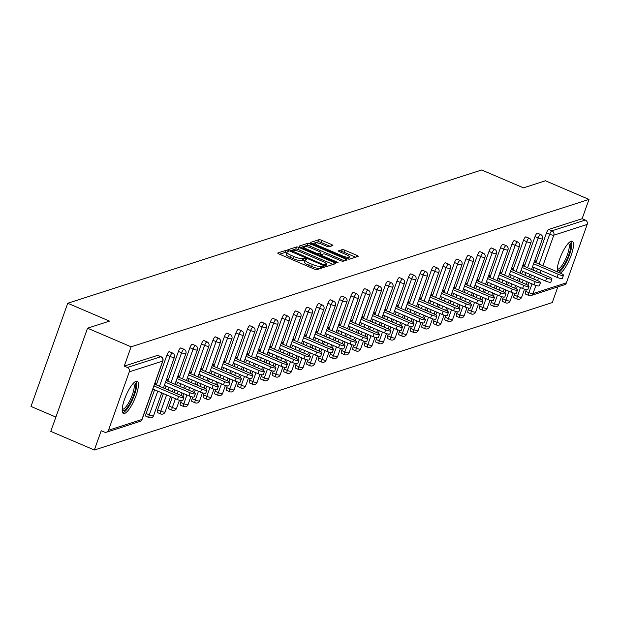 <?xml version="1.0" encoding="UTF-8"?>
<svg xmlns="http://www.w3.org/2000/svg" width="620" height="620" viewBox="0 0 620 620"><rect width="100%" height="100%" fill="white"/><g stroke="black" fill="none" stroke-linecap="round" stroke-linejoin="round"><path stroke-width="0.93" d="M287.432 250.899L285.556 250.48L277.869 252.952A2.201 0.48 19.6 0 0 277.745 253.045A2.201 0.48 19.6 0 0 279.101 254.022L314.239 269.049A2.201 0.48 19.6 0 0 316.913 269.654L324.694 267.112L321.873 266.011L320.873 266.329A7.053 1.534 19.6 0 1 312.31 264.399L309.388 263.151A7.053 1.534 19.6 0 1 305.055 260.036A7.053 1.534 19.6 0 1 305.451 259.733L306.536 259.346L305.59 258.664L302.723 258.563A7.053 1.534 19.6 0 1 294.159 256.633L291.229 255.386A7.053 1.534 19.6 0 1 286.905 252.27A7.053 1.534 19.6 0 1 287.3 251.968L288.377 251.581L287.432 250.899M286.665 252.945L284.828 252.542L279.581 254.231M321.749 268.096L320.145 268.39L320.873 266.329M304.815 260.71L301.987 260.625L302.723 258.563M560.286 273.126A17.507 4.681 113.2 0 0 570.757 256.44A17.507 4.681 113.2 0 0 572.252 241.219A17.507 4.681 113.2 0 0 571.097 241.219A17.507 4.681 113.2 0 0 561.441 254.611A17.507 4.681 113.2 0 0 557.442 271.909M136.051 381.277A17.507 4.681 113.2 0 0 125.256 397.381A17.507 4.681 113.2 0 0 123.434 413.47A17.507 4.681 113.2 0 0 124.589 413.47A17.507 4.681 113.2 0 0 135.377 397.366A17.507 4.681 113.2 0 0 137.206 381.277A17.507 4.681 113.2 0 0 136.051 381.277M332.777 245.59A2.201 0.48 19.6 0 0 332.901 245.497A2.201 0.48 19.6 0 0 331.553 244.528L321.695 240.312A2.201 0.48 19.6 0 0 319.013 239.708L310.473 242.459A2.201 0.48 19.6 0 0 310.349 242.552A2.201 0.48 19.6 0 0 311.705 243.521L346.844 258.555A2.201 0.48 19.6 0 0 349.517 259.152L358.058 256.409A2.201 0.48 19.6 0 0 358.182 256.308A2.201 0.48 19.6 0 0 356.833 255.339L344.922 250.248A2.201 0.48 19.6 0 0 342.248 249.643L338.59 250.821A2.201 0.48 19.6 0 0 338.466 250.914A2.201 0.48 19.6 0 0 339.822 251.891L345.728 254.409A5.898 1.286 19.6 0 1 349.347 257.013A5.898 1.286 19.6 0 1 341.853 255.657L318.719 245.768A5.898 1.286 19.6 0 1 315.107 243.164A5.898 1.286 19.6 0 1 322.594 244.52L326.446 246.171A2.201 0.48 19.6 0 0 329.127 246.768L332.777 245.59M108.492 430.257L141.895 419.5L162.688 361.096L129.285 371.845L108.492 430.257A3.364 3.162 -107.8 0 1 104.408 432.078L101.223 430.714L94.349 450.012L50.794 431.381L87.536 328.189L109.515 321.113L67.743 303.25L481.701 169.989L523.466 187.852L545.445 180.776L589 199.408L131.099 346.82L124.225 366.118L127.41 367.474L160.812 356.725L157.627 355.361L124.225 366.118M87.536 328.189L131.099 346.82M299.181 247.558A2.201 0.48 19.6 0 0 296.507 246.954L287.967 249.705A2.201 0.48 19.6 0 0 287.843 249.798A2.201 0.48 19.6 0 0 289.191 250.767L324.338 265.802A2.201 0.48 19.6 0 0 327.011 266.399L335.552 263.655A2.201 0.48 19.6 0 0 335.676 263.554A2.201 0.48 19.6 0 0 334.32 262.586L299.181 247.558L298.445 249.62A2.201 0.48 19.6 0 0 295.771 249.015L289.679 250.976M299.22 246.078L307.76 243.327A2.201 0.48 19.6 0 1 310.434 243.931L345.58 258.959A2.201 0.48 19.6 0 1 346.929 259.935A2.201 0.48 19.6 0 1 346.805 260.028L343.154 261.206A2.201 0.48 19.6 0 1 340.473 260.601L326.221 254.51A2.201 0.48 19.6 0 0 323.547 253.906L321.121 254.688A2.201 0.48 19.6 0 0 320.997 254.781A2.201 0.48 19.6 0 0 322.353 255.758L337.187 262.097L338.132 262.779L336.172 262.43L300.452 247.147A2.201 0.48 19.6 0 1 299.096 246.179A2.201 0.48 19.6 0 1 299.22 246.078L299.135 246.326M67.743 303.25L31 406.449L55.885 417.089M129.285 371.845A3.364 3.162 -107.8 0 0 127.41 367.474M589 199.408L582.126 218.705L585.311 220.061A3.364 3.162 72.2 0 1 587.194 224.432L566.393 282.844A3.364 3.162 72.2 0 1 564.44 284.774L531.038 295.523A3.364 3.162 72.2 0 1 528.907 295.415A3.364 0.899 -66.8 0 1 528.682 295.415A3.364 0.899 -66.8 0 1 528.899 292.679L532.03 283.898M557.845 286.897L552.257 302.599L94.349 450.012M155.434 384.524L155.93 383.137L154.853 383.478M525.721 294.058A3.364 0.899 -66.8 0 1 525.504 294.058A3.364 0.899 -66.8 0 1 525.721 291.315L526.326 289.61M527.884 285.239L528.845 282.534M530.581 277.667L531.511 275.055M533.246 270.18L534.177 267.569M535.913 262.702L546.514 232.911A3.364 0.899 -66.8 0 1 548.723 229.454L551.909 230.818L585.311 220.061M582.126 218.705L548.723 229.454M524.404 266.399L535.014 236.615A3.364 0.899 -66.8 0 1 537.222 233.159A3.364 0.899 -66.8 0 1 537.447 233.159A3.364 0.899 -66.8 0 1 537.594 233.322M514.22 297.763A3.364 0.899 -66.8 0 1 513.995 297.763A3.364 0.899 -66.8 0 1 514.22 295.019L514.825 293.314M516.382 288.935L517.343 286.238M519.079 281.372L520.01 278.76M521.745 273.885L522.675 271.273M512.903 270.103L523.513 240.312A3.364 0.899 -66.8 0 1 525.721 236.863A3.364 0.899 -66.8 0 1 525.938 236.863A3.364 0.899 -66.8 0 1 526.093 237.026M502.719 301.46A3.364 0.899 -66.8 0 1 502.495 301.46A3.364 0.899 -66.8 0 1 502.712 298.724L503.324 297.019M504.882 292.64L505.843 289.943M507.571 285.068L508.509 282.457M510.237 277.589L511.167 274.978M501.402 273.808L512.011 244.017A3.364 0.899 -66.8 0 1 514.22 240.568A3.364 0.899 -66.8 0 1 514.437 240.568A3.364 0.899 -66.8 0 1 514.592 240.723M491.211 305.164A3.364 0.899 -66.8 0 1 490.993 305.164A3.364 0.899 -66.8 0 1 491.211 302.428L491.815 300.716M493.373 296.344L494.334 293.647M496.07 288.773L497 286.161M498.736 281.294L499.666 278.682M489.901 277.512L500.503 247.721A3.364 0.899 -66.8 0 1 502.712 244.272A3.364 0.899 -66.8 0 1 502.936 244.272A3.364 0.899 -66.8 0 1 503.091 244.427M479.71 308.869A3.364 0.899 -66.8 0 1 479.493 308.869A3.364 0.899 -66.8 0 1 479.71 306.133L480.314 304.42M481.872 300.049L482.833 297.352M484.569 292.477L485.499 289.865M487.235 284.999L488.165 282.379M478.392 281.216L489.002 251.426A3.364 0.899 -66.8 0 1 491.211 247.969A3.364 0.899 -66.8 0 1 491.435 247.969A3.364 0.899 -66.8 0 1 491.582 248.132M468.209 312.573A3.364 0.899 -66.8 0 1 467.984 312.573A3.364 0.899 -66.8 0 1 468.209 309.829L468.813 308.125M470.371 303.754L471.332 301.049M473.068 296.182L473.998 293.57M475.734 288.695L476.664 286.084M466.891 284.921L477.501 255.13A3.364 0.899 -66.8 0 1 479.71 251.674A3.364 0.899 -66.8 0 1 479.927 251.674A3.364 0.899 -66.8 0 1 480.082 251.836M456.707 316.278A3.364 0.899 -66.8 0 1 456.483 316.278A3.364 0.899 -66.8 0 1 456.7 313.534L457.312 311.829M458.87 307.458L459.831 304.753M461.567 299.886L462.497 297.274M464.225 292.4L465.155 289.788M455.39 288.618L466 258.827A3.364 0.899 -66.8 0 1 468.209 255.378A3.364 0.899 -66.8 0 1 468.425 255.378A3.364 0.899 -66.8 0 1 468.581 255.541M445.207 319.974A3.364 0.899 -66.8 0 1 444.982 319.982A3.364 0.899 -66.8 0 1 445.199 317.238L445.803 315.534M447.361 311.155L448.322 308.458M450.058 303.591L450.988 300.971M452.724 296.104L453.654 293.493M443.889 292.322L454.491 262.531A3.364 0.899 -66.8 0 1 456.7 259.083A3.364 0.899 -66.8 0 1 456.925 259.083A3.364 0.899 -66.8 0 1 457.079 259.245M433.698 323.679A3.364 0.899 -66.8 0 1 433.481 323.679A3.364 0.899 -66.8 0 1 433.698 320.943L434.302 319.23M435.86 314.859L436.821 312.162M438.557 307.288L439.487 304.676M441.223 299.809L442.153 297.197M432.38 296.027L442.99 266.236A3.364 0.899 -66.8 0 1 445.199 262.787A3.364 0.899 -66.8 0 1 445.424 262.787A3.364 0.899 -66.8 0 1 445.579 262.942M422.197 327.383A3.364 0.899 -66.8 0 1 421.972 327.383A3.364 0.899 -66.8 0 1 422.197 324.647L422.801 322.935M424.359 318.564L425.32 315.867M427.056 310.992L427.986 308.38M429.722 303.513L430.652 300.901M420.879 299.731L431.489 269.94A3.364 0.899 -66.8 0 1 433.698 266.484A3.364 0.899 -66.8 0 1 433.923 266.484A3.364 0.899 -66.8 0 1 434.07 266.647M410.696 331.088A3.364 0.899 -66.8 0 1 410.471 331.088A3.364 0.899 -66.8 0 1 410.688 328.344L411.3 326.639M412.858 322.268L413.819 319.563M415.555 314.697L416.485 312.085M418.213 307.21L419.143 304.598M409.378 303.436L419.988 273.645A3.364 0.899 -66.8 0 1 422.197 270.188A3.364 0.899 -66.8 0 1 422.414 270.188A3.364 0.899 -66.8 0 1 422.569 270.351M399.195 334.792A3.364 0.899 -66.8 0 1 398.97 334.792A3.364 0.899 -66.8 0 1 399.187 332.049L399.799 330.344M401.349 325.973L402.31 323.268M404.046 318.401L404.976 315.789M406.712 310.915L407.642 308.303M397.877 307.132L408.479 277.349A3.364 0.899 -66.8 0 1 410.688 273.893A3.364 0.899 -66.8 0 1 410.913 273.893A3.364 0.899 -66.8 0 1 411.068 274.055M387.686 338.497A3.364 0.899 -66.8 0 1 387.469 338.497A3.364 0.899 -66.8 0 1 387.686 335.753L388.291 334.048M389.848 329.67L390.809 326.972M392.545 322.106L393.475 319.494M395.211 314.619L396.141 312.007M386.369 310.837L396.978 281.046A3.364 0.899 -66.8 0 1 399.187 277.597A3.364 0.899 -66.8 0 1 399.412 277.597A3.364 0.899 -66.8 0 1 399.567 277.76M376.185 342.194A3.364 0.899 -66.8 0 1 375.96 342.194A3.364 0.899 -66.8 0 1 376.185 339.458L376.79 337.753M378.347 333.374L379.308 330.677M381.044 325.802L381.974 323.19M383.71 318.324L384.64 315.712M374.868 314.542L385.477 284.751A3.364 0.899 -66.8 0 1 387.686 281.302A3.364 0.899 -66.8 0 1 387.911 281.302A3.364 0.899 -66.8 0 1 388.058 281.457M364.684 345.898A3.364 0.899 -66.8 0 1 364.459 345.898A3.364 0.899 -66.8 0 1 364.676 343.162L365.288 341.45M366.846 337.079L367.807 334.382M369.543 329.507L370.473 326.895M372.202 322.028L373.132 319.416M363.367 318.246L373.976 288.455A3.364 0.899 -66.8 0 1 376.185 285.006A3.364 0.899 -66.8 0 1 376.402 285.006A3.364 0.899 -66.8 0 1 376.557 285.161M353.183 349.603A3.364 0.899 -66.8 0 1 352.958 349.603A3.364 0.899 -66.8 0 1 353.175 346.867L353.788 345.154M355.338 340.783L356.306 338.086M358.035 333.211L358.965 330.599M360.701 325.733L361.631 323.113M351.865 321.951L362.468 292.16A3.364 0.899 -66.8 0 1 364.676 288.703A3.364 0.899 -66.8 0 1 364.901 288.703A3.364 0.899 -66.8 0 1 365.056 288.866M341.674 353.307A3.364 0.899 -66.8 0 1 341.457 353.307A3.364 0.899 -66.8 0 1 341.674 350.563L342.279 348.858M343.837 344.488L344.798 341.783M346.534 336.916L347.464 334.304M349.2 329.429L350.13 326.817M340.357 325.655L350.966 295.864A3.364 0.899 -66.8 0 1 353.175 292.408A3.364 0.899 -66.8 0 1 353.4 292.408A3.364 0.899 -66.8 0 1 353.555 292.57M330.173 357.012A3.364 0.899 -66.8 0 1 329.949 357.012A3.364 0.899 -66.8 0 1 330.173 354.268L330.778 352.563M332.336 348.192L333.297 345.487M335.033 340.62L335.963 338.009M337.699 333.134L338.629 330.522M328.856 329.352L339.466 299.561A3.364 0.899 -66.8 0 1 341.674 296.112A3.364 0.899 -66.8 0 1 341.899 296.112A3.364 0.899 -66.8 0 1 342.046 296.275M318.672 360.708A3.364 0.899 -66.8 0 1 318.447 360.716A3.364 0.899 -66.8 0 1 318.665 357.972L319.277 356.267M320.835 351.889L321.796 349.192M323.531 344.325L324.462 341.705M326.19 336.838L327.12 334.226M317.355 333.056L327.964 303.265A3.364 0.899 -66.8 0 1 330.173 299.817A3.364 0.899 -66.8 0 1 330.39 299.817A3.364 0.899 -66.8 0 1 330.545 299.979M307.171 364.413A3.364 0.899 -66.8 0 1 306.947 364.413A3.364 0.899 -66.8 0 1 307.163 361.677L307.776 359.964M309.334 355.593L310.295 352.896M312.023 348.022L312.953 345.41M314.689 340.543L315.619 337.931M305.854 336.761L316.464 306.97A3.364 0.899 -66.8 0 1 318.665 303.521A3.364 0.899 -66.8 0 1 318.889 303.521A3.364 0.899 -66.8 0 1 319.044 303.676M295.663 368.117A3.364 0.899 -66.8 0 1 295.446 368.117A3.364 0.899 -66.8 0 1 295.663 365.382L296.267 363.669M297.825 359.298L298.786 356.601M300.522 351.726L301.452 349.114M303.188 344.247L304.118 341.635M294.345 340.465L304.955 310.674A3.364 0.899 -66.8 0 1 307.163 307.218A3.364 0.899 -66.8 0 1 307.388 307.218A3.364 0.899 -66.8 0 1 307.543 307.381M284.162 371.822A3.364 0.899 -66.8 0 1 283.937 371.822A3.364 0.899 -66.8 0 1 284.162 369.078L284.766 367.373M286.324 363.002L287.285 360.298M289.021 355.43L289.951 352.819M291.687 347.944L292.617 345.332M282.844 344.17L293.454 314.379A3.364 0.899 -66.8 0 1 295.663 310.922A3.364 0.899 -66.8 0 1 295.887 310.922A3.364 0.899 -66.8 0 1 296.035 311.085M272.661 375.526A3.364 0.899 -66.8 0 1 272.436 375.526A3.364 0.899 -66.8 0 1 272.653 372.783L273.265 371.078M274.823 366.707L275.784 364.002M277.52 359.135L278.45 356.523M280.178 351.649L281.108 349.037M271.343 347.874L281.953 318.083A3.364 0.899 -66.8 0 1 284.162 314.627A3.364 0.899 -66.8 0 1 284.379 314.627A3.364 0.899 -66.8 0 1 284.534 314.79M261.16 379.231A3.364 0.899 -66.8 0 1 260.935 379.231A3.364 0.899 -66.8 0 1 261.152 376.487L261.764 374.782M263.322 370.404L264.283 367.707M266.011 362.84L266.941 360.228M268.677 355.353L269.607 352.741M259.842 351.571L270.452 321.78A3.364 0.899 -66.8 0 1 272.661 318.331A3.364 0.899 -66.8 0 1 272.877 318.331A3.364 0.899 -66.8 0 1 273.033 318.494M249.651 382.928A3.364 0.899 -66.8 0 1 249.434 382.928A3.364 0.899 -66.8 0 1 249.651 380.192L250.255 378.487M251.813 374.108L252.774 371.411M254.51 366.536L255.44 363.925M257.176 359.058L258.106 356.446M248.341 355.276L258.943 325.485A3.364 0.899 -66.8 0 1 261.152 322.036A3.364 0.899 -66.8 0 1 261.377 322.036A3.364 0.899 -66.8 0 1 261.531 322.191M238.15 386.632A3.364 0.899 -66.8 0 1 237.933 386.632A3.364 0.899 -66.8 0 1 238.15 383.896L238.754 382.183M240.312 377.812L241.273 375.115M243.009 370.241L243.939 367.629M245.675 362.762L246.605 360.15M236.832 358.98L247.442 329.189A3.364 0.899 -66.8 0 1 249.651 325.74A3.364 0.899 -66.8 0 1 249.876 325.74A3.364 0.899 -66.8 0 1 250.023 325.895M226.649 390.337A3.364 0.899 -66.8 0 1 226.424 390.337A3.364 0.899 -66.8 0 1 226.641 387.601L227.253 385.888M228.811 381.517L229.772 378.82M231.508 373.945L232.438 371.334M234.166 366.466L235.096 363.847M225.331 362.685L235.941 332.894A3.364 0.899 -66.8 0 1 238.15 329.437A3.364 0.899 -66.8 0 1 238.367 329.437A3.364 0.899 -66.8 0 1 238.522 329.6M215.148 394.041A3.364 0.899 -66.8 0 1 214.923 394.041A3.364 0.899 -66.8 0 1 215.14 391.298L215.752 389.593M217.31 385.221L218.271 382.517M219.999 377.65L220.929 375.038M222.665 370.163L223.595 367.551M213.83 366.389L224.44 336.598A3.364 0.899 -66.8 0 1 226.649 333.142A3.364 0.899 -66.8 0 1 226.866 333.142A3.364 0.899 -66.8 0 1 227.021 333.304M203.639 397.746A3.364 0.899 -66.8 0 1 203.422 397.746A3.364 0.899 -66.8 0 1 203.639 395.002L204.244 393.297M205.801 388.926L206.762 386.221M208.498 381.354L209.428 378.743M211.164 373.868L212.094 371.256M202.329 370.086L212.931 340.295A3.364 0.899 -66.8 0 1 215.14 336.846A3.364 0.899 -66.8 0 1 215.365 336.846A3.364 0.899 -66.8 0 1 215.52 337.009M192.138 401.45A3.364 0.899 -66.8 0 1 191.921 401.45A3.364 0.899 -66.8 0 1 192.138 398.707L192.743 397.002M194.3 392.623L195.261 389.926M196.997 385.059L197.927 382.439M199.663 377.572L200.593 374.961M190.821 373.79L201.43 343.999A3.364 0.899 -66.8 0 1 203.639 340.55A3.364 0.899 -66.8 0 1 203.864 340.55A3.364 0.899 -66.8 0 1 204.011 340.713M180.637 405.147A3.364 0.899 -66.8 0 1 180.412 405.147A3.364 0.899 -66.8 0 1 180.629 402.411L181.242 400.706M182.799 396.327L183.76 393.63M185.496 388.756L186.426 386.144M188.155 381.277L189.092 378.665M179.32 377.495L189.929 347.704A3.364 0.899 -66.8 0 1 192.138 344.255A3.364 0.899 -66.8 0 1 192.355 344.255A3.364 0.899 -66.8 0 1 192.51 344.41M169.136 408.851A3.364 0.899 -66.8 0 1 168.911 408.851A3.364 0.899 -66.8 0 1 169.128 406.115L172.259 397.335M173.988 392.46L174.917 389.848M176.654 384.981L177.583 382.37M167.819 381.199L178.428 351.408A3.364 0.899 -66.8 0 1 180.637 347.96A3.364 0.899 -66.8 0 1 180.854 347.952A3.364 0.899 -66.8 0 1 181.009 348.115M157.627 412.556A3.364 0.899 -66.8 0 1 157.41 412.556A3.364 0.899 -66.8 0 1 157.627 409.812L163.417 393.553M165.153 388.678L166.083 386.066M156.317 384.904L166.919 355.113A3.364 0.899 -66.8 0 1 169.128 351.656A3.364 0.899 -66.8 0 1 169.353 351.656A3.364 0.899 -66.8 0 1 169.508 351.819M146.126 416.26A3.364 0.899 -66.8 0 1 145.909 416.26A3.364 0.899 -66.8 0 1 146.126 413.517L154.582 389.771M166.943 380.82L167.431 379.432L166.362 379.781M178.444 377.123L178.94 375.728L177.863 376.077M189.945 373.418L190.441 372.023L189.364 372.372M201.446 369.714L201.942 368.319L200.865 368.668M212.947 366.009L213.443 364.622L212.373 364.963M224.456 362.305L224.952 360.918L223.874 361.259M235.956 358.608L236.453 357.213L235.375 357.562M247.458 354.904L247.953 353.509L246.876 353.857M258.959 351.199L259.454 349.804L258.385 350.153M270.467 347.495L270.963 346.107L269.886 346.448M281.968 343.79L282.464 342.403L281.387 342.744M293.469 340.086L293.965 338.698L292.888 339.047M304.97 336.389L305.466 334.994L304.397 335.342M316.479 332.684L316.975 331.289L315.898 331.638M327.98 328.98L328.476 327.585L327.399 327.933M339.481 325.275L339.977 323.888L338.9 324.229M350.982 321.571L351.478 320.183L350.409 320.524M362.491 317.866L362.987 316.479L361.91 316.828M373.992 314.17L374.488 312.774L373.411 313.123M385.493 310.465L385.989 309.07L384.912 309.419M396.994 306.76L397.49 305.373L396.42 305.714M408.503 303.056L408.999 301.669L407.921 302.01M420.004 299.351L420.5 297.964L419.422 298.313M431.505 295.655L432 294.26L430.923 294.608M443.006 291.95L443.502 290.555L442.432 290.904M454.514 288.246L455.01 286.851L453.933 287.2M466.015 284.541L466.511 283.154L465.434 283.495M477.516 280.837L478.012 279.45L476.935 279.791M489.017 277.132L489.513 275.745L488.444 276.094M500.526 273.435L501.014 272.041L499.945 272.389M512.027 269.731L512.523 268.336L511.446 268.685M523.528 266.026L524.024 264.639L522.947 264.98M535.029 262.322L535.525 260.935L534.456 261.276M286.905 252.27L286.169 254.34A7.053 1.534 19.6 0 0 290.493 257.447L291.229 255.386M301.987 260.625A7.053 1.534 19.6 0 1 293.423 258.703L290.493 257.447M305.055 260.036L304.319 262.105A7.053 1.534 19.6 0 0 308.651 265.213L309.388 263.151M320.145 268.39A7.053 1.534 19.6 0 1 311.581 266.468L308.651 265.213M333.103 264.438L298.445 249.62M291.493 250.612L323.198 264.554L326.12 264.639A7.053 1.534 19.6 0 0 326.515 264.329A7.053 1.534 19.6 0 0 322.191 261.221L301.111 252.201A7.053 1.534 19.6 0 0 292.547 250.279L291.493 250.612M300.933 247.357L307.024 245.396L307.76 243.327M344.356 260.819L309.706 245.993A2.201 0.48 19.6 0 0 307.024 245.396M311.434 248.186A5.898 1.286 19.6 0 0 303.947 246.83A5.898 1.286 19.6 0 0 307.567 249.434L315.712 252.913A2.201 0.48 19.6 0 0 318.393 253.518L320.811 252.735A2.201 0.48 19.6 0 0 320.935 252.642A2.201 0.48 19.6 0 0 319.587 251.674L311.434 248.186M320.168 254.556A2.201 0.48 19.6 0 1 320.207 254.704A2.201 0.48 19.6 0 1 320.083 254.804L319.091 255.122M348.595 259.106A5.898 1.286 19.6 0 0 348.611 259.075L349.347 257.013M355.609 257.192L344.185 252.309A2.201 0.48 19.6 0 0 341.512 251.704L340.31 252.092M330.328 246.38L320.959 242.374A2.201 0.48 19.6 0 0 318.285 241.769L312.193 243.73M177.506 399.582L178.614 396.482A4.154 0.907 19.6 0 0 183.884 397.436L182.784 400.536A4.154 0.907 -160.4 0 1 177.506 399.582L152.876 389.042M183.884 397.436A4.154 0.907 19.6 0 0 181.342 395.606L154.613 384.175M178.614 396.482L153.977 385.95M189.015 395.878L190.115 392.778A4.154 0.907 19.6 0 0 195.393 393.731L194.285 396.831A4.154 0.907 -160.4 0 1 189.015 395.878L164.377 385.338M195.393 393.731A4.154 0.907 19.6 0 0 192.843 391.902L166.114 380.471M190.115 392.778L165.478 382.246M200.516 392.173L201.616 389.073A4.154 0.907 19.6 0 0 206.894 390.034L205.794 393.127A4.154 0.907 -160.4 0 1 200.516 392.173L175.879 381.633M206.894 390.034A4.154 0.907 19.6 0 0 204.344 388.197L177.615 376.766M201.616 389.073L176.987 378.541M212.017 388.469L213.117 385.377A4.154 0.907 19.6 0 0 218.395 386.33L217.294 389.422A4.154 0.907 -160.4 0 1 212.017 388.469L187.387 377.937M218.395 386.33A4.154 0.907 19.6 0 0 215.845 384.493L189.116 373.062M213.117 385.377L188.488 374.837M223.518 384.764L224.626 381.672A4.154 0.907 19.6 0 0 229.896 382.625L228.796 385.718A4.154 0.907 -160.4 0 1 223.518 384.764L198.888 374.232M229.896 382.625A4.154 0.907 19.6 0 0 227.354 380.788L200.624 369.357M224.626 381.672L199.989 371.132M235.026 381.06L236.127 377.968A4.154 0.907 19.6 0 0 241.405 378.921L240.297 382.021A4.154 0.907 -160.4 0 1 235.026 381.06L210.389 370.528M241.405 378.921A4.154 0.907 19.6 0 0 238.855 377.092L212.125 365.661M236.127 377.968L211.49 367.435M133.92 382.703A15.151 4.053 -66.8 0 1 130.556 402.271A15.151 4.053 -66.8 0 1 122.202 410.114M122.225 409.169A14.028 3.751 113.2 0 0 129.425 401.435A14.028 3.751 113.2 0 0 133.261 383.369M122.706 412.765A17.399 4.65 113.2 0 0 130.828 403.093A17.399 4.65 113.2 0 0 136.191 381.23M568.966 242.645A15.151 4.053 -66.8 0 1 565.603 262.214A15.151 4.053 -66.8 0 1 557.24 270.064M557.271 269.119A14.028 3.751 113.2 0 0 564.471 261.377A14.028 3.751 113.2 0 0 568.308 243.319M558.605 272.405A17.399 4.65 113.2 0 0 565.874 263.043A17.399 4.65 113.2 0 0 571.237 241.18M246.528 377.363L247.628 374.263A4.154 0.907 19.6 0 0 252.906 375.216L251.805 378.316A4.154 0.907 -160.4 0 1 246.528 377.363L221.89 366.823M252.906 375.216A4.154 0.907 19.6 0 0 250.356 373.387L223.626 361.956M247.628 374.263L222.999 363.731M258.029 373.659L259.129 370.558A4.154 0.907 19.6 0 0 264.407 371.512L263.306 374.612A4.154 0.907 -160.4 0 1 258.029 373.659L233.399 363.119M264.407 371.512A4.154 0.907 19.6 0 0 261.857 369.683L235.127 358.252M259.129 370.558L234.499 360.026M269.529 369.954L270.638 366.862A4.154 0.907 19.6 0 0 275.908 367.815L274.807 370.907A4.154 0.907 -160.4 0 1 269.529 369.954L244.9 359.422M275.908 367.815A4.154 0.907 19.6 0 0 273.366 365.978L246.636 354.547M270.638 366.862L246.001 356.322M281.038 366.25L282.139 363.157A4.154 0.907 19.6 0 0 287.417 364.111L286.308 367.203A4.154 0.907 -160.4 0 1 281.038 366.25L256.401 355.717M287.417 364.111A4.154 0.907 19.6 0 0 284.867 362.274L258.137 350.843M282.139 363.157L257.502 352.617M292.539 362.545L293.64 359.453A4.154 0.907 19.6 0 0 298.918 360.406L297.817 363.498A4.154 0.907 -160.4 0 1 292.539 362.545L267.902 352.013M298.918 360.406A4.154 0.907 19.6 0 0 296.368 358.577L269.638 347.138M293.64 359.453L269.01 348.913M304.04 358.848L305.141 355.748A4.154 0.907 19.6 0 0 310.419 356.702L309.318 359.801A4.154 0.907 -160.4 0 1 304.04 358.848L279.411 348.308M310.419 356.702A4.154 0.907 19.6 0 0 307.869 354.873L281.139 343.441M305.141 355.748L280.511 345.216M315.541 355.144L316.649 352.044A4.154 0.907 19.6 0 0 321.92 352.997L320.819 356.097A4.154 0.907 -160.4 0 1 315.541 355.144L290.912 344.604M321.92 352.997A4.154 0.907 19.6 0 0 319.378 351.168L292.648 339.737M316.649 352.044L292.012 341.512M327.05 351.439L328.151 348.339A4.154 0.907 19.6 0 0 333.428 349.3L332.32 352.392A4.154 0.907 -160.4 0 1 327.05 351.439L302.413 340.899M333.428 349.3A4.154 0.907 19.6 0 0 330.879 347.464L304.149 336.032M328.151 348.339L303.513 337.807M338.551 347.735L339.651 344.642A4.154 0.907 19.6 0 0 344.929 345.596L343.829 348.688A4.154 0.907 -160.4 0 1 338.551 347.735L313.914 337.203M344.929 345.596A4.154 0.907 19.6 0 0 342.38 343.759L315.65 332.328M339.651 344.642L315.022 334.103M350.052 344.03L351.153 340.938A4.154 0.907 19.6 0 0 356.43 341.891L355.33 344.983A4.154 0.907 -160.4 0 1 350.052 344.03L325.423 333.498M356.43 341.891A4.154 0.907 19.6 0 0 353.881 340.054L327.151 328.623M351.153 340.938L326.523 330.398M361.553 340.326L362.661 337.233A4.154 0.907 19.6 0 0 367.931 338.187L366.831 341.287A4.154 0.907 -160.4 0 1 361.553 340.326L336.923 329.794M367.931 338.187A4.154 0.907 19.6 0 0 365.389 336.358L338.66 324.926M362.661 337.233L338.024 326.701M373.062 336.629L374.162 333.529A4.154 0.907 19.6 0 0 379.44 334.482L378.332 337.582A4.154 0.907 -160.4 0 1 373.062 336.629L348.425 326.089M379.44 334.482A4.154 0.907 19.6 0 0 376.89 332.653L350.161 321.222M374.162 333.529L349.525 322.997M384.563 332.925L385.663 329.825A4.154 0.907 19.6 0 0 390.941 330.778L389.841 333.878A4.154 0.907 -160.4 0 1 384.563 332.925L359.925 322.385M390.941 330.778A4.154 0.907 19.6 0 0 388.391 328.949L361.662 317.517M385.663 329.825L361.034 319.292M396.064 329.22L397.164 326.12A4.154 0.907 19.6 0 0 402.442 327.081L401.341 330.173A4.154 0.907 -160.4 0 1 396.064 329.22L371.434 318.688M402.442 327.081A4.154 0.907 19.6 0 0 399.892 325.244L373.163 313.813M397.164 326.12L372.535 315.588M407.565 325.515L408.665 322.423A4.154 0.907 19.6 0 0 413.943 323.377L412.843 326.469A4.154 0.907 -160.4 0 1 407.565 325.515L382.935 314.983M413.943 323.377A4.154 0.907 19.6 0 0 411.401 321.54L384.671 310.108M408.665 322.423L384.036 311.883M419.066 321.811L420.174 318.719A4.154 0.907 19.6 0 0 425.452 319.672L424.344 322.764A4.154 0.907 -160.4 0 1 419.066 321.811L394.436 311.279M425.452 319.672A4.154 0.907 19.6 0 0 422.902 317.843L396.172 306.404M420.174 318.719L395.537 308.179M430.575 318.106L431.675 315.014A4.154 0.907 19.6 0 0 436.953 315.967L435.852 319.067A4.154 0.907 -160.4 0 1 430.575 318.106L405.937 307.574M436.953 315.967A4.154 0.907 19.6 0 0 434.403 314.138L407.673 302.707M431.675 315.014L407.038 304.482M442.075 314.41L443.176 311.31A4.154 0.907 19.6 0 0 448.454 312.263L447.353 315.363A4.154 0.907 -160.4 0 1 442.075 314.41L417.438 303.87M448.454 312.263A4.154 0.907 19.6 0 0 445.904 310.434L419.174 299.003M443.176 311.31L418.546 300.778M453.577 310.705L454.677 307.605A4.154 0.907 19.6 0 0 459.955 308.558L458.854 311.659A4.154 0.907 -160.4 0 1 453.577 310.705L428.947 300.165M459.955 308.558A4.154 0.907 19.6 0 0 457.405 306.729L430.683 295.298M454.677 307.605L430.048 297.073M465.078 307.001L466.186 303.909A4.154 0.907 19.6 0 0 471.464 304.862L470.355 307.954A4.154 0.907 -160.4 0 1 465.078 307.001L440.448 296.469M471.464 304.862A4.154 0.907 19.6 0 0 468.914 303.025L442.184 291.594M466.186 303.909L441.549 293.369M476.586 303.296L477.687 300.204A4.154 0.907 19.6 0 0 482.964 301.157L481.864 304.25A4.154 0.907 -160.4 0 1 476.586 303.296L451.949 292.764M482.964 301.157A4.154 0.907 19.6 0 0 480.415 299.321L453.685 287.889M477.687 300.204L453.05 289.664M488.087 299.592L489.188 296.5A4.154 0.907 19.6 0 0 494.466 297.453L493.365 300.545A4.154 0.907 -160.4 0 1 488.087 299.592L463.45 289.06M494.466 297.453A4.154 0.907 19.6 0 0 491.916 295.624L465.186 284.192M489.188 296.5L464.558 285.967M499.588 295.895L500.689 292.795A4.154 0.907 19.6 0 0 505.967 293.748L504.866 296.848A4.154 0.907 -160.4 0 1 499.588 295.895L474.959 285.355M505.967 293.748A4.154 0.907 19.6 0 0 503.417 291.919L476.695 280.488M500.689 292.795L476.059 282.263M511.089 292.19L512.197 289.091A4.154 0.907 19.6 0 0 517.475 290.044L516.367 293.144A4.154 0.907 -160.4 0 1 511.089 292.19L486.46 281.651M517.475 290.044A4.154 0.907 19.6 0 0 514.925 288.215L488.196 276.784M512.197 289.091L487.56 278.558M522.598 288.486L523.698 285.386A4.154 0.907 19.6 0 0 528.976 286.347L527.876 289.439A4.154 0.907 -160.4 0 1 522.598 288.486L497.961 277.954M528.976 286.347A4.154 0.907 19.6 0 0 526.427 284.51L499.697 273.079M523.698 285.386L499.061 274.854M534.099 284.781L535.2 281.689A4.154 0.907 19.6 0 0 540.477 282.642L539.377 285.735A4.154 0.907 -160.4 0 1 534.099 284.781L509.462 274.249M540.477 282.642A4.154 0.907 19.6 0 0 537.928 280.806L511.198 269.375M535.2 281.689L510.57 271.149M545.6 281.077L546.701 277.985A4.154 0.907 19.6 0 0 551.978 278.938L550.878 282.03A4.154 0.907 -160.4 0 1 545.6 281.077L520.971 270.545M551.978 278.938A4.154 0.907 19.6 0 0 549.429 277.109L522.699 265.67M546.701 277.985L522.071 267.445M557.101 277.373L558.209 274.28A4.154 0.907 19.6 0 0 563.479 275.233L562.379 278.334A4.154 0.907 -160.4 0 1 557.101 277.373L532.471 266.84M563.479 275.233A4.154 0.907 19.6 0 0 560.937 273.404L534.207 261.973M558.209 274.28L533.572 263.748M284.828 252.542L285.556 250.48M321.137 268.072L321.873 266.011M302.978 260.307L303.715 258.246M106.539 432.186L139.942 421.43A3.364 3.162 -107.8 0 0 141.895 419.5A3.364 0.736 19.6 0 0 142.081 419.36A3.364 0.736 19.6 0 0 142.026 419.12M139.942 421.43A3.364 3.364 0 0 0 142.081 419.36L162.882 360.949A3.364 0.736 19.6 0 1 162.688 361.096A3.364 3.162 -107.8 0 0 160.812 356.725A3.364 0.899 -66.8 0 1 161.03 356.725A3.364 0.899 -66.8 0 1 161.2 356.926M587.194 224.432L553.792 235.189L542.926 265.701M541.19 270.568L540.26 273.18M538.524 278.054L537.594 280.666M535.897 285.44L532.991 293.601L566.393 282.844M525.721 291.315L528.899 292.679A3.364 0.736 -160.4 0 0 532.991 293.601A3.364 3.162 72.2 0 1 531.038 295.523A3.364 3.364 0 0 1 528.682 295.415L525.504 294.058M539.09 264.058L549.7 234.267A3.364 0.899 113.2 0 1 551.909 230.818A3.364 3.162 72.2 0 1 553.792 235.189A3.364 0.736 -160.4 0 1 549.7 234.267L546.514 232.911M146.126 413.517L149.304 414.881L157.759 391.135M159.495 386.26L170.105 356.469L166.919 355.113M157.852 355.361L161.03 356.725A3.364 3.364 0 0 1 162.882 360.949A3.364 0.736 19.6 0 0 162.804 360.685M163.448 387.95L174.383 357.244A3.364 3.364 0 0 0 172.538 353.02A3.364 0.899 -66.8 0 0 172.314 353.02A3.364 0.899 113.2 0 0 170.105 356.469A3.364 0.736 -160.4 0 0 174.197 357.391A3.364 0.736 19.6 0 0 174.383 357.244A3.364 0.736 19.6 0 0 174.313 356.988M161.712 392.824L153.582 415.656A3.364 0.736 19.6 0 1 153.396 415.803A3.364 0.736 -160.4 0 1 149.304 414.881A3.364 0.899 -66.8 0 0 149.087 417.617A3.364 3.364 0 0 0 153.582 415.656A3.364 0.736 19.6 0 0 153.528 415.423M149.311 417.617A3.364 0.899 -66.8 0 1 149.087 417.617L145.909 416.26M157.627 409.812L160.812 411.176L166.602 394.917M168.338 390.042L169.268 387.43M170.996 382.555L181.606 352.772L178.428 351.408M169.128 406.115L172.314 407.472L175.437 398.691M177.173 393.824L178.103 391.212M179.839 386.338L180.769 383.726M182.505 378.859L193.107 349.068L189.929 347.704M180.629 402.411L183.815 403.767L186.938 394.987M188.674 390.12L189.604 387.508M191.34 382.633L192.27 380.021M194.006 375.154L204.615 345.363L201.43 343.999M192.138 398.707L195.316 400.071L198.447 391.29M200.183 386.415L201.113 383.803M202.841 378.936L203.771 376.325M205.507 371.45L216.117 341.659L212.931 340.295M203.639 395.002L206.824 396.366L209.947 387.585M211.684 382.711L212.613 380.099M214.35 375.232L215.279 372.62M217.008 367.745L227.618 337.954L224.44 336.598M215.14 391.298L218.325 392.662L221.449 383.881M223.185 379.014L224.115 376.394M225.851 371.527L226.781 368.916M228.517 364.041L239.119 334.25L235.941 332.894M226.641 387.601L229.826 388.957L232.95 380.176M234.685 375.309L235.615 372.697M237.351 367.823L238.281 365.211M240.017 360.344L250.627 330.553L247.442 329.189M238.15 383.896L241.327 385.253L244.458 376.472M246.187 371.605L247.124 368.993M248.853 364.118L249.783 361.507M251.519 356.639L262.128 326.849L258.943 325.485M249.651 380.192L252.836 381.556L255.959 372.775M257.695 367.9L258.625 365.288M260.361 360.422L261.291 357.802M263.019 352.935L273.629 323.144L270.452 321.78M261.152 376.487L264.337 377.851L267.46 369.071M269.196 364.196L270.126 361.584M271.862 356.717L272.792 354.105M274.528 349.231L285.13 319.44L281.953 318.083M272.653 372.783L275.838 374.147L278.961 365.366M280.697 360.491L281.627 357.88M283.363 353.012L284.293 350.401M286.029 345.526L296.639 315.735L293.454 314.379M284.162 369.078L287.339 370.442L290.47 361.662M292.198 356.795L293.136 354.183M294.864 349.308L295.794 346.696M297.53 341.822L308.14 312.038L304.955 310.674M295.663 365.382L298.84 366.738L301.971 357.957M303.707 353.09L304.637 350.478M306.373 345.603L307.303 342.992M309.031 338.125L319.641 308.334L316.464 306.97M307.163 361.677L310.349 363.033L313.472 354.253M315.208 349.385L316.138 346.774M317.874 341.899L318.804 339.287M320.54 334.42L331.142 304.629L327.964 303.265M318.665 357.972L321.85 359.337L324.973 350.556M326.709 345.681L327.639 343.069M329.375 338.202L330.305 335.591M332.041 330.716L342.651 300.925L339.466 299.561M330.173 354.268L333.351 355.632L336.482 346.851M338.21 341.976L339.14 339.365M340.876 334.498L341.806 331.886M343.542 327.011L354.152 297.22L350.966 295.864M341.674 350.563L344.852 351.928L347.983 343.147M349.719 338.28L350.649 335.66M352.385 330.793L353.315 328.181M355.043 323.307L365.653 293.516L362.468 292.16M353.175 346.867L356.361 348.223L359.484 339.442M361.22 334.575L362.15 331.964M363.886 327.089L364.816 324.477M366.552 319.61L377.154 289.819L373.976 288.455M364.676 343.162L367.862 344.519L370.985 335.738M372.721 330.871L373.651 328.259M375.387 323.384L376.317 320.772M378.053 315.906L388.663 286.115L385.477 284.751M376.185 339.458L379.363 340.814L382.494 332.041M384.222 327.166L385.152 324.554M386.888 319.68L387.818 317.068M389.554 312.201L400.164 282.41L396.978 281.046M387.686 335.753L390.863 337.117L393.995 328.337M395.731 323.462L396.661 320.85M398.389 315.983L399.327 313.371M401.055 308.497L411.664 278.706L408.479 277.349M399.187 332.049L402.372 333.413L405.496 324.632M407.232 319.757L408.161 317.146M409.897 312.279L410.828 309.667M412.564 304.792L423.166 275.001L419.988 273.645M410.688 328.344L413.873 329.708L416.996 320.928M418.732 316.06L419.663 313.449M421.399 308.574L422.329 305.962M424.064 301.088L434.674 271.304L431.489 269.94M422.197 324.647L425.374 326.004L428.505 317.223M430.233 312.356L431.164 309.744M432.9 304.87L433.829 302.258M435.565 297.391L446.175 267.6L442.99 266.236M433.698 320.943L436.875 322.299L440.006 313.519M441.742 308.651L442.672 306.04M444.4 301.165L445.331 298.553M447.067 293.686L457.676 263.895L454.491 262.531M445.199 317.238L448.384 318.603L451.507 309.822M453.243 304.947L454.173 302.335M455.909 297.468L456.839 294.849M458.575 289.982L469.177 260.191L466 258.827M456.7 313.534L459.885 314.898L463.008 306.117M464.744 301.243L465.674 298.631M467.41 293.764L468.34 291.152M470.076 286.277L480.686 256.486L477.501 255.13M468.209 309.829L471.386 311.194L474.517 302.413M476.245 297.546L477.175 294.926M478.911 290.059L479.841 287.447M481.577 282.573L492.187 252.782L489.002 251.426M479.71 306.133L482.887 307.489L486.018 298.708M487.754 293.841L488.684 291.229M490.412 286.355L491.342 283.743M493.078 278.876L503.688 249.085L500.503 247.721M491.211 302.428L494.396 303.785L497.519 295.004M499.255 290.137L500.185 287.525M501.921 282.65L502.851 280.038M504.579 275.172L515.189 245.381L512.011 244.017M502.712 298.724L505.897 300.08L509.02 291.307M510.756 286.432L511.686 283.821M513.422 278.946L514.352 276.334M516.088 271.467L526.698 241.676L523.513 240.312M514.22 295.019L517.398 296.383L520.529 287.603M522.257 282.728L523.187 280.116M524.923 275.249L525.853 272.637M527.589 267.762L538.199 237.972L535.014 236.615M533.766 279.023L534.696 276.412M536.424 271.545L537.354 268.933M169.353 351.656L172.538 353.02A3.364 0.899 -66.8 0 1 172.709 353.222M174.949 384.253L185.884 353.54A3.364 3.364 0 0 0 184.039 349.316A3.364 0.899 -66.8 0 0 183.815 349.316A3.364 0.899 113.2 0 0 181.606 352.772A3.364 0.736 -160.4 0 0 185.698 353.687A3.364 0.736 19.6 0 0 185.884 353.54A3.364 0.736 19.6 0 0 185.814 353.284M170.554 396.606L165.091 411.951A3.364 0.736 19.6 0 1 164.897 412.099A3.364 0.736 -160.4 0 1 160.812 411.176A3.364 0.899 -66.8 0 0 160.588 413.92A3.364 3.364 0 0 0 165.091 411.951A3.364 0.736 19.6 0 0 165.036 411.719M160.812 413.92A3.364 0.899 -66.8 0 1 160.588 413.92L157.41 412.556M180.854 347.952L184.039 349.316A3.364 0.899 -66.8 0 1 184.21 349.517M186.457 380.548L197.385 349.843A3.364 3.364 0 0 0 195.54 345.611A3.364 0.899 -66.8 0 0 195.316 345.611A3.364 0.899 113.2 0 0 193.107 349.068A3.364 0.736 -160.4 0 0 197.199 349.982A3.364 0.736 19.6 0 0 197.385 349.843A3.364 0.736 19.6 0 0 197.315 349.579M179.428 400.28L176.592 408.247A3.364 0.736 19.6 0 1 176.398 408.394A3.364 0.736 -160.4 0 1 172.314 407.472A3.364 0.899 -66.8 0 0 172.097 410.215A3.364 3.364 0 0 0 176.592 408.247A3.364 0.736 19.6 0 0 176.537 408.014M172.314 410.215A3.364 0.899 -66.8 0 1 172.097 410.215L168.911 408.851M192.355 344.255L195.54 345.611A3.364 0.899 -66.8 0 1 195.711 345.813M197.958 376.844L208.894 346.138A3.364 3.364 0 0 0 207.041 341.907A3.364 0.899 -66.8 0 0 206.824 341.907A3.364 0.899 113.2 0 0 204.615 345.363A3.364 0.736 -160.4 0 0 208.7 346.286A3.364 0.736 19.6 0 0 208.894 346.138A3.364 0.736 19.6 0 0 208.816 345.875M190.929 396.575L188.093 404.542A3.364 0.736 19.6 0 1 187.907 404.689A3.364 0.736 -160.4 0 1 183.815 403.767A3.364 0.899 -66.8 0 0 183.597 406.511A3.364 3.364 0 0 0 188.093 404.542A3.364 0.736 19.6 0 0 188.038 404.31M183.822 406.511A3.364 0.899 -66.8 0 1 183.597 406.511L180.412 405.147M203.864 340.55L207.041 341.907A3.364 0.899 -66.8 0 1 207.212 342.108M209.459 373.139L220.394 342.434A3.364 3.364 0 0 0 218.55 338.21A3.364 0.899 -66.8 0 0 218.325 338.21A3.364 0.899 113.2 0 0 216.117 341.659A3.364 0.736 -160.4 0 0 220.208 342.581A3.364 0.736 19.6 0 0 220.394 342.434A3.364 0.736 19.6 0 0 220.325 342.17M202.438 392.871L199.594 400.838A3.364 0.736 19.6 0 1 199.408 400.985A3.364 0.736 -160.4 0 1 195.316 400.071A3.364 0.899 -66.8 0 0 195.099 402.806A3.364 3.364 0 0 0 199.594 400.838A3.364 0.736 19.6 0 0 199.539 400.605M195.323 402.806A3.364 0.899 -66.8 0 1 195.099 402.806L191.921 401.45M215.365 336.846L218.55 338.21A3.364 0.899 -66.8 0 1 218.721 338.412M220.96 369.435L231.896 338.729A3.364 3.364 0 0 0 230.051 334.506A3.364 0.899 -66.8 0 0 229.826 334.506A3.364 0.899 113.2 0 0 227.618 337.954A3.364 0.736 -160.4 0 0 231.71 338.877A3.364 0.736 19.6 0 0 231.896 338.729A3.364 0.736 19.6 0 0 231.826 338.474M213.939 389.166L211.102 397.141A3.364 0.736 19.6 0 1 210.909 397.281A3.364 0.736 -160.4 0 1 206.824 396.366A3.364 0.899 -66.8 0 0 206.6 399.102A3.364 3.364 0 0 0 211.102 397.141A3.364 0.736 19.6 0 0 211.048 396.909M206.824 399.102A3.364 0.899 -66.8 0 1 206.6 399.102L203.422 397.746M226.866 333.142L230.051 334.506A3.364 0.899 -66.8 0 1 230.222 334.707M232.469 365.73L243.397 335.025A3.364 3.364 0 0 0 241.552 330.801A3.364 0.899 -66.8 0 0 241.327 330.801A3.364 0.899 113.2 0 0 239.119 334.25A3.364 0.736 -160.4 0 0 243.21 335.172A3.364 0.736 19.6 0 0 243.397 335.025A3.364 0.736 19.6 0 0 243.327 334.769M225.44 385.462L222.603 393.437A3.364 0.736 19.6 0 1 222.41 393.584A3.364 0.736 -160.4 0 1 218.325 392.662A3.364 0.899 -66.8 0 0 218.108 395.405A3.364 3.364 0 0 0 222.603 393.437A3.364 0.736 19.6 0 0 222.549 393.204M218.325 395.397A3.364 0.899 -66.8 0 1 218.108 395.405L214.923 394.041M238.367 329.437L241.552 330.801A3.364 0.899 -66.8 0 1 241.722 331.003M243.97 362.034L254.905 331.32A3.364 3.364 0 0 0 253.053 327.096A3.364 0.899 -66.8 0 0 252.836 327.096A3.364 0.899 113.2 0 0 250.627 330.553A3.364 0.736 -160.4 0 0 254.712 331.467A3.364 0.736 19.6 0 0 254.905 331.32A3.364 0.736 19.6 0 0 254.828 331.065M236.941 381.757L234.104 389.732A3.364 0.736 19.6 0 1 233.918 389.879A3.364 0.736 -160.4 0 1 229.826 388.957A3.364 0.899 -66.8 0 0 229.609 391.701A3.364 3.364 0 0 0 234.104 389.732A3.364 0.736 19.6 0 0 234.05 389.5M229.834 391.701A3.364 0.899 -66.8 0 1 229.609 391.701L226.424 390.337M249.876 325.74L253.053 327.096A3.364 0.899 -66.8 0 1 253.224 327.298M255.471 358.329L266.406 327.624A3.364 3.364 0 0 0 264.554 323.392A3.364 0.899 -66.8 0 0 264.337 323.392A3.364 0.899 113.2 0 0 262.128 326.849A3.364 0.736 -160.4 0 0 266.22 327.763A3.364 0.736 19.6 0 0 266.406 327.624A3.364 0.736 19.6 0 0 266.337 327.36M248.45 378.06L245.605 386.028A3.364 0.736 19.6 0 1 245.419 386.175A3.364 0.736 -160.4 0 1 241.327 385.253A3.364 0.899 -66.8 0 0 241.11 387.996A3.364 3.364 0 0 0 245.605 386.028A3.364 0.736 19.6 0 0 245.551 385.795M241.335 387.996A3.364 0.899 -66.8 0 1 241.11 387.996L237.933 386.632M261.377 322.036L264.554 323.392A3.364 0.899 -66.8 0 1 264.724 323.594M266.972 354.625L277.907 323.919A3.364 3.364 0 0 0 276.063 319.695A3.364 0.899 -66.8 0 0 275.838 319.695A3.364 0.899 113.2 0 0 273.629 323.144A3.364 0.736 -160.4 0 0 277.721 324.066A3.364 0.736 19.6 0 0 277.907 323.919A3.364 0.736 19.6 0 0 277.838 323.656M259.951 374.356L257.114 382.323A3.364 0.736 19.6 0 1 256.92 382.47A3.364 0.736 -160.4 0 1 252.836 381.556A3.364 0.899 -66.8 0 0 252.611 384.292A3.364 3.364 0 0 0 257.114 382.323A3.364 0.736 19.6 0 0 257.06 382.091M252.836 384.292A3.364 0.899 -66.8 0 1 252.611 384.292L249.434 382.928M272.877 318.331L276.063 319.695A3.364 0.899 -66.8 0 1 276.233 319.889M278.481 350.92L289.408 320.214A3.364 3.364 0 0 0 287.564 315.991A3.364 0.899 -66.8 0 0 287.339 315.991A3.364 0.899 113.2 0 0 285.13 319.44A3.364 0.736 -160.4 0 0 289.222 320.362A3.364 0.736 19.6 0 0 289.408 320.214A3.364 0.736 19.6 0 0 289.339 319.951M271.452 370.651L268.615 378.619A3.364 0.736 19.6 0 1 268.421 378.766A3.364 0.736 -160.4 0 1 264.337 377.851A3.364 0.899 -66.8 0 0 264.12 380.587A3.364 3.364 0 0 0 268.615 378.619A3.364 0.736 19.6 0 0 268.561 378.386M264.337 380.587A3.364 0.899 -66.8 0 1 264.12 380.587L260.935 379.231M284.379 314.627L287.564 315.991A3.364 0.899 -66.8 0 1 287.734 316.192M289.982 347.216L300.917 316.51A3.364 3.364 0 0 0 299.065 312.286A3.364 0.899 -66.8 0 0 298.848 312.286A3.364 0.899 113.2 0 0 296.639 315.735A3.364 0.736 -160.4 0 0 300.723 316.657A3.364 0.736 19.6 0 0 300.917 316.51A3.364 0.736 19.6 0 0 300.839 316.254M282.953 366.947L280.116 374.922A3.364 0.736 19.6 0 1 279.93 375.069A3.364 0.736 -160.4 0 1 275.838 374.147A3.364 0.899 -66.8 0 0 275.621 376.882A3.364 3.364 0 0 0 280.116 374.922A3.364 0.736 19.6 0 0 280.062 374.689M275.838 376.882A3.364 0.899 -66.8 0 1 275.621 376.882L272.436 375.526M295.887 310.922L299.065 312.286A3.364 0.899 -66.8 0 1 299.235 312.488M301.483 343.519L312.418 312.805A3.364 3.364 0 0 0 310.566 308.582A3.364 0.899 -66.8 0 0 310.349 308.582A3.364 0.899 113.2 0 0 308.14 312.038A3.364 0.736 -160.4 0 0 312.232 312.953A3.364 0.736 19.6 0 0 312.418 312.805A3.364 0.736 19.6 0 0 312.348 312.55M294.461 363.243L291.617 371.217A3.364 0.736 19.6 0 1 291.431 371.365A3.364 0.736 -160.4 0 1 287.339 370.442A3.364 0.899 -66.8 0 0 287.122 373.186A3.364 3.364 0 0 0 291.617 371.217A3.364 0.736 19.6 0 0 291.563 370.985M287.347 373.186A3.364 0.899 -66.8 0 1 287.122 373.186L283.937 371.822M307.388 307.218L310.566 308.582A3.364 0.899 -66.8 0 1 310.736 308.783M312.984 339.814L323.919 309.109A3.364 3.364 0 0 0 322.075 304.877A3.364 0.899 -66.8 0 0 321.85 304.877A3.364 0.899 113.2 0 0 319.641 308.334A3.364 0.736 -160.4 0 0 323.733 309.248A3.364 0.736 19.6 0 0 323.919 309.109A3.364 0.736 19.6 0 0 323.849 308.845M305.962 359.538L303.126 367.513A3.364 0.736 19.6 0 1 302.932 367.66A3.364 0.736 -160.4 0 1 298.84 366.738A3.364 0.899 -66.8 0 0 298.623 369.481A3.364 3.364 0 0 0 303.126 367.513A3.364 0.736 19.6 0 0 303.072 367.28M298.848 369.481A3.364 0.899 -66.8 0 1 298.623 369.481L295.446 368.117M318.889 303.521L322.075 304.877A3.364 0.899 -66.8 0 1 322.245 305.079M324.493 336.11L335.42 305.404A3.364 3.364 0 0 0 333.576 301.173A3.364 0.899 -66.8 0 0 333.351 301.173A3.364 0.899 113.2 0 0 331.142 304.629A3.364 0.736 -160.4 0 0 335.234 305.551A3.364 0.736 19.6 0 0 335.42 305.404A3.364 0.736 19.6 0 0 335.35 305.141M317.463 355.841L314.627 363.808A3.364 0.736 19.6 0 1 314.433 363.956A3.364 0.736 -160.4 0 1 310.349 363.033A3.364 0.899 -66.8 0 0 310.132 365.777A3.364 3.364 0 0 0 314.627 363.808A3.364 0.736 19.6 0 0 314.572 363.576M310.349 365.777A3.364 0.899 -66.8 0 1 310.132 365.777L306.947 364.413M330.39 299.817L333.576 301.173A3.364 0.899 -66.8 0 1 333.746 301.374M335.994 332.405L346.929 301.7A3.364 3.364 0 0 0 345.077 297.476A3.364 0.899 -66.8 0 0 344.86 297.476A3.364 0.899 113.2 0 0 342.651 300.925A3.364 0.736 -160.4 0 0 346.735 301.847A3.364 0.736 19.6 0 0 346.929 301.7A3.364 0.736 19.6 0 0 346.851 301.436M328.964 352.137L326.128 360.104A3.364 0.736 19.6 0 1 325.942 360.251A3.364 0.736 -160.4 0 1 321.85 359.337A3.364 0.899 -66.8 0 0 321.633 362.072A3.364 3.364 0 0 0 326.128 360.104A3.364 0.736 19.6 0 0 326.074 359.871M321.85 362.072A3.364 0.899 -66.8 0 1 321.633 362.072L318.447 360.716M341.899 296.112L345.077 297.476A3.364 0.899 -66.8 0 1 345.247 297.678M347.495 328.701L358.43 297.995A3.364 3.364 0 0 0 356.578 293.772A3.364 0.899 -66.8 0 0 356.361 293.772A3.364 0.899 113.2 0 0 354.152 297.22A3.364 0.736 -160.4 0 0 358.244 298.142A3.364 0.736 19.6 0 0 358.43 297.995A3.364 0.736 19.6 0 0 358.36 297.74M340.473 348.432L337.629 356.407A3.364 0.736 19.6 0 1 337.443 356.547A3.364 0.736 -160.4 0 1 333.351 355.632A3.364 0.899 -66.8 0 0 333.134 358.368A3.364 3.364 0 0 0 337.629 356.407A3.364 0.736 19.6 0 0 337.575 356.175M333.358 358.368A3.364 0.899 -66.8 0 1 333.134 358.368L329.949 357.012M353.4 292.408L356.578 293.772A3.364 0.899 -66.8 0 1 356.748 293.973M358.996 324.996L369.931 294.291A3.364 3.364 0 0 0 368.086 290.067A3.364 0.899 -66.8 0 0 367.862 290.067A3.364 0.899 113.2 0 0 365.653 293.516A3.364 0.736 -160.4 0 0 369.745 294.438A3.364 0.736 19.6 0 0 369.931 294.291A3.364 0.736 19.6 0 0 369.861 294.035M351.974 344.728L349.137 352.703A3.364 0.736 19.6 0 1 348.944 352.85A3.364 0.736 -160.4 0 1 344.852 351.928A3.364 0.899 -66.8 0 0 344.635 354.671A3.364 3.364 0 0 0 349.137 352.703A3.364 0.736 19.6 0 0 349.083 352.47M344.86 354.663A3.364 0.899 -66.8 0 1 344.635 354.671L341.457 353.307M364.901 288.703L368.086 290.067A3.364 0.899 -66.8 0 1 368.257 290.269M370.497 321.3L381.432 290.586A3.364 3.364 0 0 0 379.587 286.363A3.364 0.899 -66.8 0 0 379.363 286.363A3.364 0.899 113.2 0 0 377.154 289.819A3.364 0.736 -160.4 0 0 381.246 290.733A3.364 0.736 19.6 0 0 381.432 290.586A3.364 0.736 19.6 0 0 381.362 290.331M363.475 341.023L360.638 348.998A3.364 0.736 19.6 0 1 360.445 349.145A3.364 0.736 -160.4 0 1 356.361 348.223A3.364 0.899 -66.8 0 0 356.144 350.966A3.364 3.364 0 0 0 360.638 348.998A3.364 0.736 19.6 0 0 360.584 348.765M356.361 350.966A3.364 0.899 -66.8 0 1 356.144 350.966L352.958 349.603M376.402 285.006L379.587 286.363A3.364 0.899 -66.8 0 1 379.758 286.564M382.005 317.595L392.94 286.889A3.364 3.364 0 0 0 391.088 282.658A3.364 0.899 -66.8 0 0 390.871 282.658A3.364 0.899 113.2 0 0 388.663 286.115A3.364 0.736 -160.4 0 0 392.747 287.029A3.364 0.736 19.6 0 0 392.94 286.889A3.364 0.736 19.6 0 0 392.863 286.626M374.976 337.327L372.139 345.294A3.364 0.736 19.6 0 1 371.954 345.441A3.364 0.736 -160.4 0 1 367.862 344.519A3.364 0.899 -66.8 0 0 367.644 347.262A3.364 3.364 0 0 0 372.139 345.294A3.364 0.736 19.6 0 0 372.085 345.061M367.862 347.262A3.364 0.899 -66.8 0 1 367.644 347.262L364.459 345.898M387.911 281.302L391.088 282.658A3.364 0.899 -66.8 0 1 391.259 282.86M393.506 313.89L404.442 283.185A3.364 3.364 0 0 0 402.589 278.961A3.364 0.899 -66.8 0 0 402.372 278.961A3.364 0.899 113.2 0 0 400.164 282.41A3.364 0.736 -160.4 0 0 404.256 283.332A3.364 0.736 19.6 0 0 404.442 283.185A3.364 0.736 19.6 0 0 404.372 282.922M386.477 333.622L383.64 341.589A3.364 0.736 19.6 0 1 383.454 341.736A3.364 0.736 -160.4 0 1 379.363 340.814A3.364 0.899 -66.8 0 0 379.146 343.558A3.364 3.364 0 0 0 383.64 341.589A3.364 0.736 19.6 0 0 383.586 341.356M379.37 343.558A3.364 0.899 -66.8 0 1 379.146 343.558L375.96 342.194M399.412 277.597L402.589 278.961A3.364 0.899 -66.8 0 1 402.76 279.155M405.007 310.186L415.943 279.481A3.364 3.364 0 0 0 414.098 275.257A3.364 0.899 -66.8 0 0 413.873 275.257A3.364 0.899 113.2 0 0 411.664 278.706A3.364 0.736 -160.4 0 0 415.757 279.628A3.364 0.736 19.6 0 0 415.943 279.481A3.364 0.736 19.6 0 0 415.873 279.217M397.986 329.918L395.142 337.885A3.364 0.736 19.6 0 1 394.956 338.032A3.364 0.736 -160.4 0 1 390.863 337.117A3.364 0.899 -66.8 0 0 390.647 339.853A3.364 3.364 0 0 0 395.142 337.885A3.364 0.736 19.6 0 0 395.095 337.652M390.871 339.853A3.364 0.899 -66.8 0 1 390.647 339.853L387.469 338.497M410.913 273.893L414.098 275.257A3.364 0.899 -66.8 0 1 414.268 275.458M416.508 306.481L427.443 275.776A3.364 3.364 0 0 0 425.599 271.552A3.364 0.899 -66.8 0 0 425.374 271.552A3.364 0.899 113.2 0 0 423.166 275.001A3.364 0.736 -160.4 0 0 427.257 275.923A3.364 0.736 19.6 0 0 427.443 275.776A3.364 0.736 19.6 0 0 427.374 275.52M409.487 326.213L406.65 334.188A3.364 0.736 19.6 0 1 406.457 334.335A3.364 0.736 -160.4 0 1 402.372 333.413A3.364 0.899 -66.8 0 0 402.155 336.149A3.364 3.364 0 0 0 406.65 334.188A3.364 0.736 19.6 0 0 406.596 333.955M402.372 336.149A3.364 0.899 -66.8 0 1 402.155 336.149L398.97 334.792M422.414 270.188L425.599 271.552A3.364 0.899 -66.8 0 1 425.769 271.754M428.017 302.785L438.952 272.072A3.364 3.364 0 0 0 437.1 267.848A3.364 0.899 -66.8 0 0 436.883 267.848A3.364 0.899 113.2 0 0 434.674 271.304A3.364 0.736 -160.4 0 0 438.759 272.219A3.364 0.736 19.6 0 0 438.952 272.072A3.364 0.736 19.6 0 0 438.875 271.816M420.988 322.509L418.151 330.483A3.364 0.736 19.6 0 1 417.965 330.631A3.364 0.736 -160.4 0 1 413.873 329.708A3.364 0.899 -66.8 0 0 413.656 332.452A3.364 3.364 0 0 0 418.151 330.483A3.364 0.736 19.6 0 0 418.097 330.251M413.873 332.452A3.364 0.899 -66.8 0 1 413.656 332.452L410.471 331.088M433.923 266.484L437.1 267.848A3.364 0.899 -66.8 0 1 437.271 268.049M439.518 299.08L450.453 268.367A3.364 3.364 0 0 0 448.601 264.143A3.364 0.899 -66.8 0 0 448.384 264.143A3.364 0.899 113.2 0 0 446.175 267.6A3.364 0.736 -160.4 0 0 450.26 268.514A3.364 0.736 19.6 0 0 450.453 268.367A3.364 0.736 19.6 0 0 450.384 268.111M432.489 318.804L429.652 326.779A3.364 0.736 19.6 0 1 429.466 326.926A3.364 0.736 -160.4 0 1 425.374 326.004A3.364 0.899 -66.8 0 0 425.157 328.747A3.364 3.364 0 0 0 429.652 326.779A3.364 0.736 19.6 0 0 429.598 326.546M425.382 328.747A3.364 0.899 -66.8 0 1 425.157 328.747L421.972 327.383M445.424 262.787L448.601 264.143A3.364 0.899 -66.8 0 1 448.771 264.345M451.019 295.376L461.954 264.67A3.364 3.364 0 0 0 460.11 260.439A3.364 0.899 -66.8 0 0 459.885 260.439A3.364 0.899 113.2 0 0 457.676 263.895A3.364 0.736 -160.4 0 0 461.768 264.817A3.364 0.736 19.6 0 0 461.954 264.67A3.364 0.736 19.6 0 0 461.885 264.407M443.998 315.107L441.153 323.074A3.364 0.736 19.6 0 1 440.967 323.221A3.364 0.736 -160.4 0 1 436.875 322.299A3.364 0.899 -66.8 0 0 436.658 325.043A3.364 3.364 0 0 0 441.153 323.074A3.364 0.736 19.6 0 0 441.099 322.842M436.883 325.043A3.364 0.899 -66.8 0 1 436.658 325.043L433.481 323.679M456.925 259.083L460.11 260.439A3.364 0.899 -66.8 0 1 460.28 260.64M462.52 291.671L473.455 260.966A3.364 3.364 0 0 0 471.611 256.742A3.364 0.899 -66.8 0 0 471.386 256.742A3.364 0.899 113.2 0 0 469.177 260.191A3.364 0.736 -160.4 0 0 473.269 261.113A3.364 0.736 19.6 0 0 473.455 260.966A3.364 0.736 19.6 0 0 473.386 260.702M455.499 311.403L452.662 319.37A3.364 0.736 19.6 0 1 452.468 319.517A3.364 0.736 -160.4 0 1 448.384 318.603A3.364 0.899 -66.8 0 0 448.167 321.338A3.364 3.364 0 0 0 452.662 319.37A3.364 0.736 19.6 0 0 452.608 319.137M448.384 321.338A3.364 0.899 -66.8 0 1 448.167 321.338L444.982 319.982M468.425 255.378L471.611 256.742A3.364 0.899 -66.8 0 1 471.781 256.936M474.029 287.967L484.964 257.261A3.364 3.364 0 0 0 483.112 253.037A3.364 0.899 -66.8 0 0 482.887 253.037A3.364 0.899 113.2 0 0 480.686 256.486A3.364 0.736 -160.4 0 0 484.77 257.409A3.364 0.736 19.6 0 0 484.964 257.261A3.364 0.736 19.6 0 0 484.887 256.998M467 307.698L464.163 315.673A3.364 0.736 19.6 0 1 463.977 315.812A3.364 0.736 -160.4 0 1 459.885 314.898A3.364 0.899 -66.8 0 0 459.668 317.634A3.364 3.364 0 0 0 464.163 315.673A3.364 0.736 19.6 0 0 464.109 315.44M459.885 317.634A3.364 0.899 -66.8 0 1 459.668 317.634L456.483 316.278M479.927 251.674L483.112 253.037A3.364 0.899 -66.8 0 1 483.282 253.239M485.53 284.262L496.465 253.557A3.364 3.364 0 0 0 494.613 249.333A3.364 0.899 -66.8 0 0 494.396 249.333A3.364 0.899 113.2 0 0 492.187 252.782A3.364 0.736 -160.4 0 0 496.271 253.704A3.364 0.736 19.6 0 0 496.465 253.557A3.364 0.736 19.6 0 0 496.387 253.301M478.5 303.994L475.664 311.969A3.364 0.736 19.6 0 1 475.478 312.116A3.364 0.736 -160.4 0 1 471.386 311.194A3.364 0.899 -66.8 0 0 471.169 313.929A3.364 3.364 0 0 0 475.664 311.969A3.364 0.736 19.6 0 0 475.61 311.736M471.394 313.929A3.364 0.899 -66.8 0 1 471.169 313.929L467.984 312.573M491.435 247.969L494.613 249.333A3.364 0.899 -66.8 0 1 494.783 249.535M497.031 280.565L507.966 249.852A3.364 3.364 0 0 0 506.121 245.629A3.364 0.899 -66.8 0 0 505.897 245.629A3.364 0.899 113.2 0 0 503.688 249.085A3.364 0.736 -160.4 0 0 507.78 249.999A3.364 0.736 19.6 0 0 507.966 249.852A3.364 0.736 19.6 0 0 507.896 249.597M490.009 300.289L487.165 308.264A3.364 0.736 19.6 0 1 486.979 308.411A3.364 0.736 -160.4 0 1 482.887 307.489A3.364 0.899 -66.8 0 0 482.67 310.233A3.364 3.364 0 0 0 487.165 308.264A3.364 0.736 19.6 0 0 487.111 308.031M482.895 310.233A3.364 0.899 -66.8 0 1 482.67 310.233L479.493 308.869M502.936 244.272L506.121 245.629A3.364 0.899 -66.8 0 1 506.292 245.83M508.532 276.861L519.467 246.156A3.364 3.364 0 0 0 517.622 241.924A3.364 0.899 -66.8 0 0 517.398 241.924A3.364 0.899 113.2 0 0 515.189 245.381A3.364 0.736 -160.4 0 0 519.281 246.295A3.364 0.736 19.6 0 0 519.467 246.156A3.364 0.736 19.6 0 0 519.397 245.892M501.51 296.592L498.674 304.56A3.364 0.736 19.6 0 1 498.48 304.707A3.364 0.736 -160.4 0 1 494.396 303.785A3.364 0.899 -66.8 0 0 494.171 306.528A3.364 3.364 0 0 0 498.674 304.56A3.364 0.736 19.6 0 0 498.62 304.327M494.396 306.528A3.364 0.899 -66.8 0 1 494.171 306.528L490.993 305.164M514.437 240.568L517.622 241.924A3.364 0.899 -66.8 0 1 517.793 242.126M520.04 273.156L530.976 242.451A3.364 3.364 0 0 0 529.124 238.227A3.364 0.899 -66.8 0 0 528.899 238.227A3.364 0.899 113.2 0 0 526.698 241.676A3.364 0.736 -160.4 0 0 530.782 242.598A3.364 0.736 19.6 0 0 530.976 242.451A3.364 0.736 19.6 0 0 530.898 242.188M513.011 292.888L510.175 300.855A3.364 0.736 19.6 0 1 509.989 301.002A3.364 0.736 -160.4 0 1 505.897 300.08A3.364 0.899 -66.8 0 0 505.68 302.824A3.364 3.364 0 0 0 510.175 300.855A3.364 0.736 19.6 0 0 510.121 300.623M505.897 302.824A3.364 0.899 -66.8 0 1 505.68 302.824L502.495 301.46M525.938 236.863L529.124 238.227A3.364 0.899 -66.8 0 1 529.294 238.421M531.542 269.452L542.477 238.746A3.364 3.364 0 0 0 540.625 234.523A3.364 0.899 -66.8 0 0 540.408 234.523A3.364 0.899 113.2 0 0 538.199 237.972A3.364 0.736 -160.4 0 0 542.283 238.894A3.364 0.736 19.6 0 0 542.477 238.746A3.364 0.736 19.6 0 0 542.399 238.483M524.512 289.183L521.676 297.151A3.364 0.736 19.6 0 1 521.49 297.298A3.364 0.736 -160.4 0 1 517.398 296.383A3.364 0.899 -66.8 0 0 517.181 299.119A3.364 3.364 0 0 0 521.676 297.151A3.364 0.736 19.6 0 0 521.621 296.918M517.406 299.119A3.364 0.899 -66.8 0 1 517.181 299.119L513.995 297.763M537.447 233.159L540.625 234.523A3.364 0.899 -66.8 0 1 540.795 234.724M293.423 258.703L294.159 256.633M311.581 266.468L312.31 264.399M333.738 264.236L334.32 262.586M295.771 249.015L296.507 246.954M291.144 251.604L291.431 250.79M292.121 252.022L292.353 251.363M322.966 265.213L323.198 264.554M324.725 265.957L325.074 264.972M325.554 266.228L326.12 264.639M309.706 245.993L310.434 243.931M344.991 260.617L345.58 258.959M320.718 255.82L321.036 254.936M322.113 256.417L322.353 255.758M336.97 262.71L337.187 262.097M307.326 250.093L307.567 249.434M315.479 253.572L315.712 252.913M317.99 254.649L318.393 253.518M320.083 254.804L320.811 252.735M318.486 246.427L318.719 245.768M341.62 256.316L341.853 255.657M341.512 251.704L342.248 249.643M344.185 252.309L344.922 250.248M356.244 256.99L356.833 255.339M318.285 241.769L319.013 239.708M320.959 242.374L321.695 240.312M330.964 246.179L331.553 244.528M172.29 391.731L173.22 389.12M181.125 395.513L182.055 392.902M183.791 388.027L184.721 385.415M192.626 391.809L193.556 389.197M195.292 384.33L196.222 381.711M204.127 388.104L205.057 385.493M206.793 380.626L207.723 378.014M215.636 384.4L216.566 381.788M218.302 376.921L219.232 374.31M227.137 380.703L228.067 378.091M229.803 373.217L230.733 370.605M238.638 376.999L239.568 374.387M241.304 369.512L242.234 366.901M250.139 373.294L251.069 370.683M252.805 365.808L253.735 363.196M261.648 369.59L262.578 366.978M264.306 362.111L265.244 359.499M273.149 365.885L274.079 363.274M275.815 358.406L276.745 355.795M284.65 362.188L285.58 359.569M287.316 354.702L288.246 352.09M296.151 358.484L297.081 355.872M298.817 350.998L299.747 348.386M307.66 354.779L308.589 352.168M310.318 347.293L311.248 344.681M319.161 351.075L320.091 348.463M321.827 343.589L322.757 340.977M330.662 347.371L331.591 344.759M333.328 339.892L334.257 337.28M342.163 343.666L343.092 341.054M344.829 336.187L345.759 333.576M353.671 339.969L354.601 337.358M356.329 332.483L357.26 329.871M365.172 336.265L366.102 333.653M367.838 328.778L368.768 326.167M376.673 332.56L377.603 329.949M379.339 325.074L380.269 322.462M388.174 328.856L389.104 326.244M390.84 321.377L391.77 318.757M399.683 325.151L400.613 322.54M402.341 317.673L403.271 315.061M411.184 321.454L412.114 318.835M413.85 313.968L414.78 311.356M422.685 317.75L423.615 315.138M425.351 310.263L426.281 307.652M434.186 314.046L435.116 311.434M436.852 306.559L437.782 303.947M445.695 310.341L446.625 307.729M448.353 302.854L449.283 300.243M457.196 306.637L458.126 304.025M459.862 299.158L460.792 296.546M468.697 302.932L469.627 300.32M471.363 295.453L472.293 292.841M480.198 299.235L481.128 296.624M482.864 291.749L483.794 289.137M491.707 295.531L492.637 292.919M494.365 288.044L495.295 285.433M503.207 291.826L504.137 289.214M505.874 284.34L506.804 281.728M514.708 288.122L515.639 285.51M517.375 280.643L518.304 278.024M526.21 284.417L527.139 281.805M528.875 276.938L529.806 274.327M291.09 251.581L291.408 250.681M325.818 266.298L326.515 264.329M320.641 255.781L320.997 254.781M303.389 248.403L303.947 246.83M320.207 254.704L320.935 252.642M314.542 244.737L315.107 243.164"/></g></svg>
